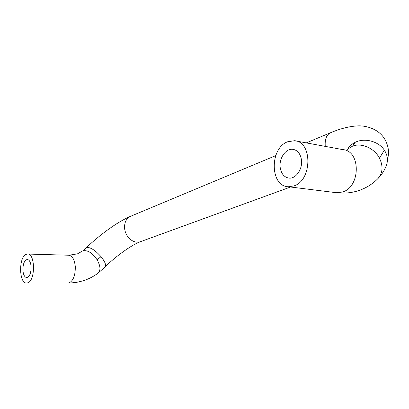 <?xml version="1.0" encoding="UTF-8"?>
<svg xmlns="http://www.w3.org/2000/svg" width="409" height="409" viewBox="0 0 409 409"><rect width="100%" height="100%" fill="white"/><g stroke="black" fill="none" stroke-linecap="round" stroke-linejoin="round"><path stroke-width="0.61" d="M26.217 254.321L27.454 254.045C35.281 252.997 35.603 280.768 27.72 282.834L26.769 283.028C18.911 284.035 18.461 256.949 26.217 254.321M31.12 266.862C31.079 273.11 29.642 276.678 26.81 277.578C24.601 277.292 23.298 274.812 22.894 270.129C22.935 263.907 24.382 260.349 27.239 259.464C29.402 259.751 30.695 262.215 31.12 266.862M97.086 259.735C100.522 265.947 100.854 270.41 98.078 273.12L105.052 267.021C106.391 265.185 105.047 261.729 101.018 256.658C95.466 250.497 90.824 247.409 87.091 247.399L82.899 250.85C87.587 249.894 92.316 252.854 97.086 259.735L101.018 256.658M384.368 150.19L379.465 158.125C383.361 166.315 382.773 173.212 377.701 178.82L377.701 178.82C381.648 174.894 384.557 170.369 386.418 165.241C388.228 160.17 387.548 155.154 384.368 150.19C378.652 141.248 364.491 137.531 355.145 142.352C351.791 144.009 349.255 146.32 347.538 149.28M287.512 141.795C269.373 148.544 270.006 186.581 288.442 186.755L293.856 185.937C312.205 180.609 312.65 141.483 294.495 140.716L287.512 141.795M280.252 167.838C281.356 173.963 284.301 177.383 289.086 178.099C296.06 178.963 302.997 168.636 301.392 159.433C300.257 153.487 297.415 150.118 292.87 149.326C285.671 148.242 278.708 158.666 280.252 167.838M379.465 158.125C374.363 148.135 361.265 142.485 352.486 146.192L347.972 148.948M86.13 247.874L87.091 247.399M275.717 155.645L130.696 216.243C117.741 221.668 100.128 234.505 86.187 247.818L82.899 250.85M355.145 142.352L352.486 146.192M383.867 137.782L383.545 137.332C376.699 127.746 363.678 125.236 356.745 125.962C348.811 126.468 340.099 128.712 330.61 132.705C326.525 134.673 324.741 139.234 325.257 146.381M27.751 254.055L68.671 255.226C72.306 255.671 74.51 259.454 75.292 266.581C75.42 275.191 73.385 280.62 69.182 282.875L67.863 283.064M130.696 216.243C126.376 218.314 124.336 222.291 124.576 228.181C124.909 231.601 126.141 234.648 128.278 237.322C131.984 241.509 136.028 242.966 140.41 241.704L140.665 241.612M335.344 192.573L336.914 192.767L342.353 192.041C360.728 187.194 360.958 150.563 342.737 149.602L295.993 140.993M347.931 148.983L347.011 149.592M386.863 163.891L388.55 154.055C388.724 148.605 387.323 143.421 384.342 138.498M98.073 273.12C93.508 276.566 88.441 279.153 82.889 280.871L76.713 282.338L70.338 283.018L26.769 283.028M77.112 253.912L68.983 255.231M77.705 253.682L82.045 251.305M290.538 187.015L140.41 241.704C132.92 244.239 116.079 255.789 105.103 266.97M288.442 186.755L336.914 192.767C344.035 193.549 350.907 192.946 357.538 190.962C365.339 188.523 372.062 184.474 377.701 178.82M330.452 132.772L306.259 142.884M293.81 149.489L292.87 149.326"/></g></svg>
